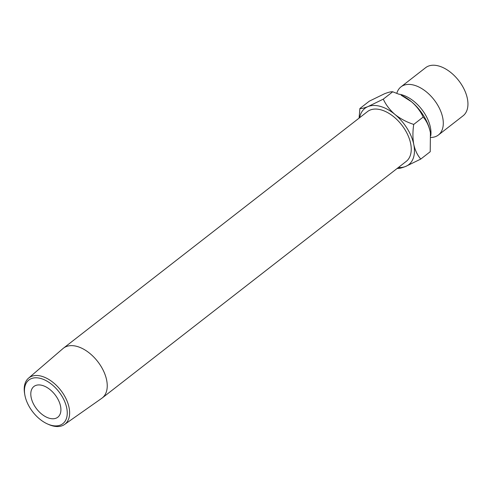 <?xml version="1.0" encoding="UTF-8"?>
<svg xmlns="http://www.w3.org/2000/svg" width="492" height="492" viewBox="0 0 492 492"><rect width="100%" height="100%" fill="white"/><g stroke="black" fill="none" stroke-linecap="round" stroke-linejoin="round"><path stroke-width="0.74" d="M396.81 93.314A30.486 18.186 52.1 0 1 400.98 86.869A30.486 18.186 52.1 0 1 424.75 90.602A30.486 18.186 52.1 0 1 442.714 117.723A30.486 18.186 52.1 0 1 438.427 134.986A30.486 18.186 52.1 0 1 430.937 137.452M66.727 408.016A27.657 16.5 -127.9 0 0 41.531 378.711A27.657 16.5 -127.9 0 0 24.815 394.781A27.657 16.5 -127.9 0 0 24.981 395.679A27.657 16.5 -127.9 0 0 47.539 423.981A27.657 16.5 -127.9 0 0 66.727 408.016M24.815 394.781L24.6 393.52A29.348 17.509 52.1 0 1 28.511 378.176A29.348 17.509 52.1 0 1 51.463 381.214A29.348 17.509 52.1 0 1 69.071 407.561A29.348 17.509 52.1 0 1 64.538 424.479A29.348 17.509 52.1 0 1 48.708 424.498L47.539 423.981M60.541 406.183A19.459 11.611 52.1 0 1 57.81 417.204A19.459 11.611 52.1 0 1 42.638 414.824A19.459 11.611 52.1 0 1 31.168 397.511A19.459 11.611 52.1 0 1 33.905 386.491A19.459 11.611 52.1 0 1 49.077 388.871A19.459 11.611 52.1 0 1 60.541 406.183M28.511 378.176L63.031 348.521A31.549 18.825 52.1 0 1 63.456 348.176A31.549 18.825 52.1 0 1 88.056 352.038A31.549 18.825 52.1 0 1 106.641 380.107A31.549 18.825 52.1 0 1 102.207 397.973A31.549 18.825 52.1 0 1 101.77 398.299L64.538 424.479M102.207 397.973L406.214 161.401A31.549 18.825 -127.9 0 0 410.648 143.535A31.549 18.825 -127.9 0 0 392.062 115.466A31.549 18.825 -127.9 0 0 367.462 111.604L63.456 348.176M400.98 86.869L425.629 67.687A30.486 18.186 52.1 0 1 449.399 71.42A30.486 18.186 52.1 0 1 467.363 98.541A30.486 18.186 52.1 0 1 463.077 115.805L438.427 134.986M398.815 94.156A30.486 18.186 52.1 0 1 409.406 98.16A30.486 18.186 52.1 0 1 429.553 124.052A30.486 18.186 52.1 0 1 430.389 127.317A30.486 18.186 52.1 0 1 430.789 135.638M430.199 131.671A35.676 21.285 -127.9 0 0 411.447 101.709A35.676 21.285 -127.9 0 0 401.103 95.171L411.447 101.709C416.662 106.254 420.568 111.37 423.175 117.065C426.472 120.786 428.809 125.657 430.199 131.671L430.414 132.852A35.676 21.285 -127.9 0 0 430.199 131.671M430.488 133.277A35.676 21.285 -127.9 0 0 430.414 132.834L430.223 151.714L420.783 159.064C417.487 155.337 415.15 150.472 413.766 144.457A35.676 21.285 -127.9 0 0 395.014 114.495A35.676 21.285 -127.9 0 0 368.09 106.543A35.676 21.285 -127.9 0 0 359.621 117.705M398.372 167.508A35.676 21.285 -127.9 0 0 405.586 166.468A35.676 21.285 -127.9 0 0 413.766 144.457C412.659 138.234 412.653 131.555 413.735 124.415C406.81 122.182 400.568 118.873 395.014 114.495C389.799 109.956 385.894 104.833 383.286 99.138L368.09 106.543C364.117 108.086 361.38 108.738 359.886 108.511L369.326 101.161L384.523 93.757C388.502 92.213 391.232 91.561 392.727 91.789L399.209 94.329M359.886 108.511L359.092 118.123M397.382 168.43C398.84 168.67 401.577 168.018 405.586 166.468L420.783 159.064M383.286 99.138L392.727 91.789M413.735 124.415L423.175 117.065"/></g></svg>
